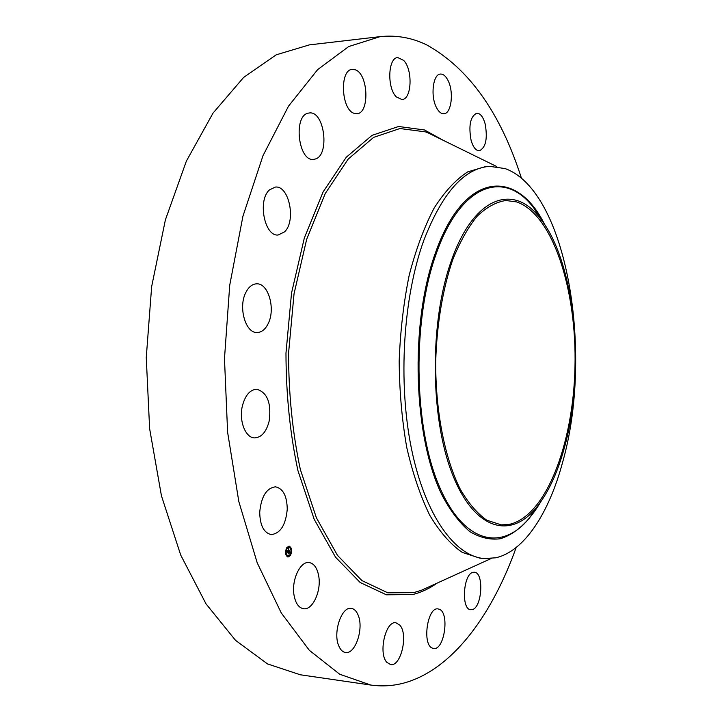 <?xml version="1.0" encoding="UTF-8"?>
<svg xmlns="http://www.w3.org/2000/svg" width="722" height="722" viewBox="0 0 722 722"><rect width="100%" height="100%" fill="white"/><g stroke="black" fill="none" stroke-linecap="round" stroke-linejoin="round"><path stroke-width="1.08" d="M287.248 509.191C285.786 524.966 280.452 533.441 271.246 534.605C263.846 532.899 259.992 525.445 259.712 512.241C261.256 496.447 266.535 487.973 275.551 486.836C283.105 488.523 287.004 495.978 287.248 509.191M516.167 547.529C492.864 612.536 455.735 664.908 410.286 681.054C397.497 685.584 384.339 686.92 370.81 685.052L339.71 674.249L309.332 650.305L281.255 612.933L257.194 562.781L238.838 501.591L227.61 432.27L224.479 358.681L229.722 285.217L242.926 216.248L263.025 155.609L288.511 106.161L317.653 69.61L348.699 46.551L380.097 36.642C396.333 34.927 411.865 37.679 426.684 44.89C468.939 68.4 500.536 112.867 521.464 178.28M370.81 685.052L300.343 674.79L267.528 663.924L235.534 640.351L206.005 603.845L180.717 555.074L161.43 495.752L149.625 428.688L146.259 357.561L151.656 286.562L165.392 219.858L186.366 161.123L213.035 113.092L243.594 77.453L276.255 54.809L309.368 44.881L380.097 36.642M484.047 558.539L479.85 558.16L462.251 552.384C450.645 544.415 439.815 532.042 429.752 515.273C420.403 496.104 412.74 473.515 406.757 447.505C401.964 420.014 399.437 391.243 399.176 361.19C400.295 331.154 403.643 302.464 409.221 275.127C415.953 249.298 424.265 226.934 434.157 208.044C444.689 191.565 455.88 179.516 467.703 171.881L485.464 166.611L489.669 166.349L505.093 168.578C567.411 190.87 593.674 353.97 562.564 462.459C548.946 513.125 524.199 551.653 495.536 557.817L484.047 558.539C454.905 556.202 425.168 515.553 411.495 448.876C397.831 382.326 403.111 297.103 423.922 240.074C442.351 192.729 464.273 168.154 489.669 166.349M564.423 447.604C557.501 473.018 548.106 493.072 536.229 507.765C510.472 539.487 474.354 530.39 452.369 474.137C430.231 418.318 429.428 322.842 450.871 262.14C473.479 195.752 514.046 182.919 540.372 218.595C575.624 262.934 585.695 371.695 564.423 447.604M516.429 201.88C552.853 213.992 576.95 290.172 574.983 367.146C573.358 444.138 545.661 517.403 508.568 524.515L501.194 524.858L486.79 520.192C477.314 513.586 468.506 503.306 460.347 489.354C444.86 458.641 435.465 411.468 435.709 361.713C436.765 324.467 442.757 288.935 452.658 259.938C459.878 241.978 468.036 227.412 477.125 216.248C486.52 207.241 496.086 201.989 505.842 200.508L516.429 201.88M268.205 323.546C265.362 329.349 261.68 332.337 257.158 332.517C245.588 333.474 237.989 307.148 245.85 292.455C248.684 286.914 252.249 284.044 256.563 283.827C268.331 282.871 275.768 308.826 268.205 323.546M284.54 231.879L278.223 234.984C264.577 236.87 257.312 200.292 269.477 189.886L275.353 187.07C289.161 185.274 296.318 221.067 284.54 231.879M315.018 159.093L313.547 159.363C298.321 161.809 292.988 115.538 308.348 113.128L309.35 112.966C324.638 110.637 330.053 155.844 315.018 159.093M354.231 113.345C341.136 109.97 339.349 69.465 352.336 69.366L355.395 69.835C368.455 74.167 369.736 113.67 356.867 113.706L354.231 113.345M473.163 572.329L474.363 572.248C484.164 572.275 482.17 607.671 472.233 609.594L470.78 609.72C460.898 609.684 463.226 573.521 473.163 572.329M396.342 96.91C386.848 87.958 387.985 57.525 397.795 57.552L403.724 60.449C413.056 69.917 411.73 99.573 401.955 99.564L396.342 96.91M439.301 609.26C449.833 612.734 444.373 650.693 433.561 648.437L432.622 648.203C421.847 645.288 427.334 606.543 438.083 608.935L439.301 609.26M436.44 107.506C430.294 96.125 432.983 74.014 440.456 74.059C443.299 73.933 445.844 76.108 448.082 80.593C454.066 92.136 451.358 113.787 443.868 113.76C441.142 113.877 438.669 111.793 436.44 107.506M399.907 625.234C408.471 634.485 400.936 666.902 390.593 664.583L386.857 662.345C378.012 653.338 385.719 620.342 395.927 622.779L399.907 625.234M471.096 140.357C468.425 125.484 470.329 116.422 476.8 113.183C480.347 113.282 483.126 116.838 485.148 123.859C487.756 138.642 485.816 147.631 479.336 150.808C475.888 150.727 473.145 147.243 471.096 140.357M358.184 615.225C364.014 628.51 355.296 654.583 345.477 652.48C342.67 652.038 340.432 649.845 338.771 645.892C332.707 632.553 341.65 606.218 351.271 608.366C354.213 608.799 356.515 611.083 358.184 615.225M506.023 168.921L506.609 169.147M318.745 576.201C321.452 591.065 312.617 610.37 303.547 608.736C298.746 607.852 295.578 603.366 294.053 595.28C291.237 580.208 300.262 560.958 309.088 562.546C314.043 563.422 317.256 567.97 318.745 576.201M269.207 420.917C266.445 431.81 261.59 437.469 254.631 437.893C245.498 438.001 238.756 420.827 242.366 405.999C245.2 395.268 249.974 389.69 256.707 389.248C267.284 392.371 271.454 402.921 269.207 420.917M290.343 555.597L287.979 557.05C285.172 555.362 284.775 552.204 286.805 547.556L289.152 546.121C291.959 547.79 292.365 550.949 290.343 555.597M289.973 554.74L288.105 555.895C285.894 554.568 285.587 552.068 287.185 548.413L289.035 547.276C291.246 548.594 291.562 551.085 289.973 554.74M289.314 550.48L288.89 550.706L288.854 549.749L287.609 551.87L287.257 551.067L288.601 549.505L288.222 549.225L288.692 549.388L288.403 548.386L288.962 550.489M288.935 550.426L287.618 552.222L287.221 551.319L287.6 552.077L288.935 550.444M289.847 552.213L289.576 551.355L289.062 552.113L289.567 551.554L289.775 552.447L289.549 551.644L289.549 552.538L289.089 553.223L288.962 552.249L288.358 553.512L287.979 552.646L289.414 550.633L290.018 552.501M289.089 553.422L289.567 552.655L289.089 553.422M288.935 552.538L288.358 553.9L287.916 552.799L288.349 553.756L288.89 552.538M290.957 548.512L290.885 547.935L290.957 548.512M290.262 555.408L290.199 554.839L290.262 555.408M291.408 552.014L291.336 551.446L291.408 552.014M286.408 555.155L286.336 554.586L286.408 555.155M288.195 556.716L288.132 556.148L288.195 556.716M286.887 547.736L286.959 548.314L286.887 547.736M288.962 546.446L289.035 547.023L288.962 546.446M285.741 551.148L285.813 551.725L285.56 551.039M288.962 552.249L288.15 553.025M289.576 551.355L289.107 552.222M288.854 549.749L287.41 551.409M287.843 557.032L289.991 555.389M290.343 555.128L291.309 552.095M291.372 551.455L291.02 548.323M290.731 548.025L289.017 546.112M286.535 547.998L286.959 548.314L285.939 551.076M285.876 551.716L286.345 554.586M286.49 554.866L287.97 555.868M288.899 547.267L287.175 548.043M287.979 556.229L287.925 556.689M288.953 546.446L288.899 546.915M429.644 586.526L421.422 590.271L413.67 592.654L387.795 592.816L361.875 580.56L337.508 555.399L316.416 517.818L300.334 469.481C292.545 432.767 288.62 394.022 288.556 353.248L294.044 293.773L306.67 239.298L325.252 193.523L348.175 159.093L373.644 137.36L399.934 128.525L425.547 131.891L427.984 132.839L496.817 166.592M437.126 583.123C429.238 588.674 421.034 592.5 412.515 594.576L386.369 594.802L360.179 582.51L335.522 557.176L314.187 519.28L297.906 470.509C290.018 433.444 286.047 394.32 285.975 353.148L291.526 293.096L304.305 238.098L323.113 191.926L346.298 157.215L372.056 135.339L398.625 126.494L424.491 129.96L443.461 140.429M540.832 501.727C529 521.645 515.499 533.991 500.319 538.747C490.175 540.074 480.067 537.728 469.977 531.708C460.094 523.504 450.952 511.645 442.55 496.149C413.309 438.489 409.518 323.97 435.348 253.124C464.228 170.437 517.051 168.163 544.794 224.768M539.596 503.451L529.506 517.936C501.673 552.33 462.197 543.522 437.911 483.009C413.462 422.984 412.524 319.205 436.205 253.801C461.168 182.242 505.517 169.562 533.946 208.243L543.612 223.008M429.662 586.517L491.204 558.503M536.229 507.765L529.506 517.936L539.623 503.405M540.372 218.595L533.946 208.243L543.639 223.053"/></g></svg>
